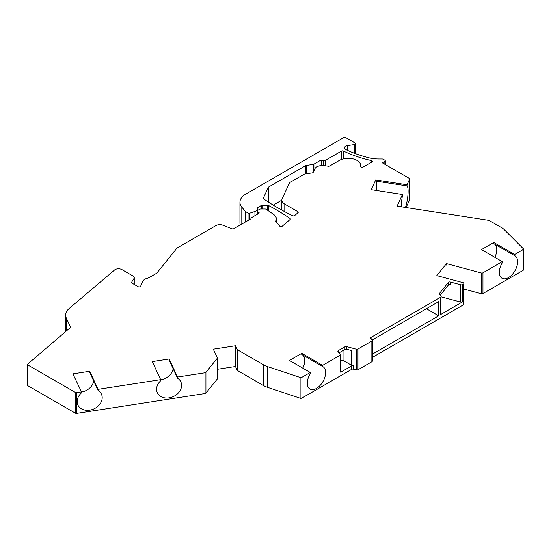<?xml version="1.0" encoding="UTF-8"?>
<svg xmlns="http://www.w3.org/2000/svg" width="551" height="551" viewBox="0 0 551 551"><rect width="100%" height="100%" fill="white"/><g stroke="black" fill="none" stroke-linecap="round" stroke-linejoin="round"><path stroke-width="0.83" d="M340.697 360.223L343.032 360.34L351.414 365.175L353.37 365.706L353.37 369.163A1.495 0.861 0 0 0 351.683 369.335L301.92 398.07A1.495 0.861 180 0 1 300.116 398.201L267.641 387.381A19.932 11.509 180 0 1 263.509 385.548L263.509 364.803A19.932 11.509 0 0 0 267.641 366.629L300.116 377.456A1.495 0.861 0 0 0 301.92 377.318L310.289 372.483L289.585 360.533A1.495 0.861 180 0 1 289.447 360.437L301.755 353.329A1.495 0.861 180 0 1 301.92 353.411L322.617 365.368L340.697 354.927L338.004 351.593A1.495 0.861 180 0 1 337.859 351.228A1.495 0.861 180 0 1 338.3 350.615L344.954 346.772A1.495 0.861 180 0 1 346.641 346.6L356.283 349.196A1.495 0.861 0 0 0 357.971 349.024L371.863 341.007A1.495 0.861 0 0 0 372.297 340.394A1.495 0.861 0 0 0 372.159 340.029L370.802 338.348A1.495 0.861 180 0 1 370.665 337.983A1.495 0.861 180 0 1 371.098 337.377L440.614 297.244A1.495 0.861 0 0 0 441.048 296.631A1.495 0.861 0 0 0 440.958 296.342L439.478 293.993A1.495 0.861 180 0 1 439.388 293.697A1.495 0.861 180 0 1 439.533 293.332L448.349 282.415A1.495 0.861 180 0 1 450.332 281.995L460.767 284.805A1.495 0.861 0 0 0 462.454 284.633L463.384 284.096A1.495 0.861 0 0 0 463.68 283.855L463.722 283.799A1.495 0.861 0 0 0 463.866 283.434A1.495 0.861 0 0 0 462.998 282.649L436.812 275.596L446.496 263.605L481.271 272.965A1.495 0.861 0 0 0 482.958 272.793L502.305 261.622L481.608 249.672A1.495 0.861 180 0 1 481.464 249.575L493.772 242.468A1.495 0.861 180 0 1 493.937 242.55L493.937 243.68L493.772 242.468M263.509 364.803L237.571 349.823A1.495 0.861 0 0 1 237.185 349.437L235.47 345.746L213.32 349.176L217.308 357.764A1.495 0.861 0 0 1 217.356 357.985A1.495 0.861 0 0 1 217.218 358.35L205.922 372.338A1.495 0.861 0 0 1 204.951 372.807L177.518 377.049L177.518 378.179A12.955 10.214 -24.9 0 1 180.845 381.85A12.955 10.214 -24.9 0 1 173.393 396.568A12.955 10.214 -24.9 0 1 157.345 392.76A12.955 10.214 -24.9 0 1 160.672 380.782L160.672 379.653L152.29 361.594L169.136 358.99L177.518 377.049M160.672 379.653L98.106 389.337L89.723 371.271L72.877 373.881L81.514 391.899L81.514 392.835A12.955 10.214 -24.9 0 0 77.932 405.04A12.955 10.214 -24.9 0 0 93.98 408.856A12.955 10.214 -24.9 0 0 101.432 394.137A12.955 10.214 -24.9 0 0 98.106 390.459L98.106 389.337M406.066 207.541L409.607 199.917L409.607 179.171A1.495 0.861 0 0 0 409.655 178.951A1.495 0.861 0 0 0 409.214 178.338L382.38 162.841L384.846 161.422A1.495 0.861 0 0 0 385.28 160.809A1.495 0.861 0 0 0 384.846 160.196L383.172 159.232A1.495 0.861 0 0 0 382.112 158.977L378.847 158.977A24.912 14.381 0 0 1 368.86 157.772A96.163 55.52 0 0 1 345.925 149.603A3.988 2.3 180 0 1 344.485 147.833A3.988 2.3 180 0 1 347.44 145.609L354.513 144.514A1.495 0.861 0 0 0 355.615 143.68A1.495 0.861 0 0 0 355.181 143.074L345.739 137.619A1.495 0.861 0 0 0 343.624 137.619L245.78 194.11A19.932 11.509 0 0 0 239.94 202.245A19.932 11.509 0 0 0 241.806 207.107L245.209 211.322A1.495 0.861 0 0 0 245.512 211.57L248.04 213.03A1.495 0.861 0 0 0 249.844 213.168L254.934 211.467A4.98 2.879 0 0 0 257.42 208.981A4.98 2.879 0 0 0 257.303 208.361A1.495 0.861 180 0 1 257.269 208.175A1.495 0.861 180 0 1 257.71 207.562L261.229 205.53A1.495 0.861 180 0 1 262.283 205.282L267.552 205.282A1.495 0.861 180 0 1 268.564 205.509A249.135 143.839 180 0 1 289.984 218.458A1.495 0.861 0 0 1 290.336 219.009A1.495 0.861 0 0 1 290.081 219.491L282.257 226.192A1.495 0.861 180 0 1 279.674 226.082L275.934 221.654A1.495 0.861 180 0 1 275.782 221.282A1.495 0.861 180 0 1 275.851 221.027A12.459 7.191 0 0 0 276.382 218.947A12.459 7.191 0 0 0 273.468 214.325L266.209 209.325A1.495 0.861 0 0 0 265.065 209.015L260.74 209.015A1.495 0.861 0 0 0 259.686 209.27L257.654 210.441A1.495 0.861 0 0 0 257.214 211.054A1.495 0.861 0 0 0 257.654 211.66L258.708 212.273A1.495 0.861 180 0 1 259.149 212.886A1.495 0.861 180 0 1 258.708 213.492L251.476 217.673A1.495 0.861 0 0 0 251.042 218.279A1.495 0.861 0 0 0 251.042 218.327A1.495 0.861 180 0 1 251.042 218.375A1.495 0.861 180 0 1 250.609 218.988L233.865 228.651A1.495 0.861 180 0 1 231.971 228.761L222.852 225.207A5.482 3.161 0 0 0 215.909 225.593L177.711 247.647A5.482 3.161 0 0 0 176.623 248.549L156.821 273.055A1.495 0.861 180 0 1 156.525 273.303L149.72 277.229A9.966 5.751 180 0 1 146.972 278.351A7.473 4.318 0 0 0 142.978 281.134L140.595 286.265A1.495 0.861 180 0 1 138.094 286.651L131.971 283.118A1.495 0.861 180 0 1 131.531 282.505A1.495 0.861 180 0 1 131.62 282.208L133.996 278.441A3.988 2.3 0 0 0 134.237 277.649A3.988 2.3 0 0 0 133.073 276.023L122.005 269.639A4.98 2.879 0 0 0 114.959 269.639L69.033 308.622A19.932 11.509 0 0 0 65.624 315.062A19.932 11.509 0 0 0 66.306 318.037L70.618 327.328L27.805 363.977A1.495 0.861 0 0 0 27.55 364.459A1.495 0.861 0 0 0 27.991 365.065L75.342 392.408A1.495 0.861 0 0 0 76.789 392.629L81.514 391.899M409.607 179.171L407.003 184.778L407.003 185.907A12.955 2.734 -81.2 0 1 407.981 194.393A12.955 2.734 -81.2 0 1 405.44 207.445M401.41 206.825A12.955 2.734 -81.2 0 1 402.485 195.633L402.485 194.503L371.202 189.661L375.72 179.936L407.003 184.778M402.485 194.503L397.078 206.157L487.187 220.09A6.977 4.029 0 0 1 490.314 221.137L501.796 227.763A14.946 8.63 0 0 1 504.172 229.553L523.25 248.632A1.495 0.861 0 0 1 523.45 249.059A1.495 0.861 0 0 1 523.009 249.672L514.641 254.507L493.937 242.55M284.791 204.139L297.788 211.646A1.495 0.861 0 0 1 298.229 212.259A1.495 0.861 0 0 1 297.974 212.741L294.723 215.524A1.495 0.861 0 0 1 292.512 215.696A249.135 143.839 0 0 1 263.633 198.904A1.495 0.861 0 0 1 263.282 198.353A1.495 0.861 0 0 1 263.337 198.126L268.33 187.354A1.495 0.861 0 0 1 268.723 186.968L305.64 165.651A1.495 0.861 180 0 1 306.308 165.431L313.237 164.356A1.495 0.861 0 0 0 313.905 164.136L320.028 160.603A1.495 0.861 180 0 1 321.467 160.375L323.692 160.72A1.495 0.861 0 0 0 325.138 160.499L341.441 151.084A1.495 0.861 180 0 1 343.452 151.036A99.655 57.531 0 0 0 371.395 160.555A1.495 0.861 0 0 1 372.352 161.36A1.495 0.861 0 0 1 371.911 161.966L363.116 167.049A1.495 0.861 0 0 1 361.484 167.235A1.495 0.861 0 0 1 360.561 166.436A1.495 0.861 0 0 1 360.574 166.34A12.459 7.191 0 0 0 360.657 165.486A12.459 7.191 0 0 0 352.971 158.846A12.459 7.191 0 0 0 339.395 160.403L329.739 165.975A1.495 0.861 180 0 1 328.3 166.202L324.587 165.624A7.976 4.601 0 0 0 314.821 168.881L313.243 172.277A1.495 0.861 180 0 1 312.19 172.883L304.806 174.026A1.495 0.861 0 0 0 304.131 174.247L289.895 182.471A1.495 0.861 0 0 0 289.502 182.863L282.208 198.58A9.966 5.751 0 0 0 281.871 200.068A9.966 5.751 0 0 0 284.791 204.139L284.791 211.729M463.866 283.434L463.866 304.18A1.495 0.861 180 0 1 463.722 304.545L463.68 304.6A1.495 0.861 180 0 1 463.384 304.848L372.297 357.434M463.866 289.034L481.271 293.717A1.495 0.861 180 0 0 482.958 293.545L523.009 270.417L523.009 249.672M523.45 249.059L523.45 269.811A1.495 0.861 180 0 1 523.009 270.417M409.607 199.476A1.495 0.861 180 0 1 409.655 199.696A1.495 0.861 180 0 1 409.607 199.917M239.94 202.245L239.94 222.997A19.932 11.509 0 0 0 240.236 224.973M27.991 365.065L27.991 385.817A1.495 0.861 180 0 1 27.55 385.204L27.55 364.459M27.991 385.817L75.342 413.16A1.495 0.861 180 0 0 76.789 413.381L204.951 393.552L204.951 372.807M217.308 378.509A1.495 0.861 180 0 1 217.356 378.737A1.495 0.861 180 0 1 217.218 379.102L205.922 393.083A1.495 0.861 180 0 1 204.951 393.552M263.509 385.548L237.571 370.575A1.495 0.861 180 0 1 237.185 370.189L235.47 366.498L217.356 369.301M353.37 369.163L356.283 369.948A1.495 0.861 180 0 0 357.971 369.776L371.863 361.752A1.495 0.861 180 0 0 372.297 361.146L372.297 340.394M273.227 205.117L281.871 200.123M177.518 378.179L169.136 360.113L169.136 358.99M160.672 379.825A12.955 10.214 155.1 0 0 173.117 368.702M376.615 190.501A12.955 2.734 98.8 0 0 375.72 181.065L375.72 179.936M375.72 181.065L407.003 185.907M235.47 345.746L235.47 366.498M98.106 390.459L89.723 372.4L89.723 371.271M81.514 392.071A12.955 10.214 155.1 0 0 93.704 380.982M440.29 295.281L448.349 285.06L448.349 282.415M441.048 296.789L460.767 302.093L460.767 284.805M310.289 372.483L310.289 373.612A12.955 7.48 -60 0 0 309.979 389.096A12.955 7.48 -60 0 0 322.934 381.616A12.955 7.48 -60 0 0 322.934 366.656A12.955 7.48 -60 0 0 322.617 366.491L301.755 354.445L301.755 353.329M322.617 365.368L322.617 366.491M340.697 354.927L340.697 372.221L351.683 365.878A1.495 0.861 180 0 1 353.37 365.706M502.305 261.622L502.305 262.751A12.955 7.48 -60 0 0 501.995 278.234A12.955 7.48 -60 0 0 514.951 270.755A12.955 7.48 -60 0 0 514.951 255.795A12.955 7.48 -60 0 0 514.641 255.63L493.937 243.68M514.641 254.507L514.641 255.63M426.384 308.712L438.713 315.833L372.297 354.176M438.713 315.833L438.713 301.597L372.152 340.022M460.767 302.093A1.495 0.861 180 0 0 462.454 301.927L440.614 314.531A1.495 0.861 180 0 0 441.048 313.925A1.495 0.861 180 0 0 440.958 313.629M339.017 352.847L344.954 349.417A1.495 0.861 0 0 1 346.641 349.244L351.414 350.532L351.414 365.175M450.332 281.995L450.332 284.64A1.495 0.861 0 0 0 448.349 285.06M302.823 368.171A12.955 7.48 120 0 0 302.375 354.803M494.839 257.31A12.955 7.48 120 0 0 494.392 243.941M343.032 360.34L343.032 350.532M446.503 265.031L446.496 263.605M66.306 318.037L66.306 331.02M217.218 379.102L217.218 358.35M205.922 393.083L205.922 372.338M237.185 370.189L237.185 349.437M297.788 211.646L297.788 212.893M268.723 186.968L268.723 202.286M268.33 187.354L268.33 202.038M263.337 198.126L263.337 198.574M384.846 161.422L384.846 164.267M371.395 160.555L371.395 162.269M343.452 151.036L343.452 158.84M347.44 150.313L347.44 145.609M354.513 144.514L354.513 153.274M133.996 284.288L133.996 278.441M131.62 282.801L131.62 282.208M245.512 221.929L245.512 211.57M248.04 220.469L248.04 213.03M245.209 222.101L245.209 211.322M241.806 207.107L241.806 224.064M249.844 219.429L249.844 213.168M258.708 213.492L258.708 212.273M257.654 214.105L257.654 211.66M275.851 221.027L275.851 221.53M289.984 218.458L289.984 219.573M268.564 205.509L268.564 210.95M262.283 209.015L262.283 205.282M267.552 210.248L267.552 205.282M261.229 209.015L261.229 205.53M257.71 210.413L257.71 207.562M254.934 215.675L254.934 211.467M313.237 172.291L313.237 164.356M306.308 173.792L306.308 165.431M313.905 170.851L313.905 164.136M320.028 160.603L320.028 165.699M323.692 165.52L323.692 160.72M321.467 160.375L321.467 165.507M325.138 165.713L325.138 160.499M341.441 151.084L341.441 159.446M305.64 173.896L305.64 165.651M237.571 370.575L237.571 349.823M76.789 392.629L76.789 413.381M75.342 392.408L75.342 413.16M439.533 294.069L439.533 293.332M301.92 377.318L301.92 398.07M351.683 365.878L351.683 369.335M482.958 272.793L482.958 293.545M371.098 338.72L371.098 337.377M440.614 297.244L440.614 314.531M462.454 301.927L462.454 284.633M463.384 284.096L463.384 304.848M344.954 346.772L344.954 349.417M338.3 350.615L338.3 351.958M356.283 349.196L356.283 369.948M346.641 346.6L346.641 349.244M300.116 377.456L300.116 398.201M267.641 387.381L267.641 366.629M357.971 349.024L357.971 369.776M371.863 341.007L371.863 361.752M301.92 353.411L301.92 354.541M463.68 304.6L463.68 283.855M463.722 304.545L463.722 283.799M481.271 272.965L481.271 293.717M281.871 210.138L281.871 200.068M385.28 164.522L385.28 160.809M360.657 166.746L360.657 165.486M355.615 143.68L355.615 153.688M65.624 315.062L65.624 331.606M134.237 284.426L134.237 277.649M257.214 214.36L257.214 211.054M276.382 222.184L276.382 218.947M257.42 210.613L257.42 208.981M409.655 199.696L409.655 178.951M217.356 378.737L217.356 357.985M441.048 296.631L441.048 313.925"/></g></svg>
